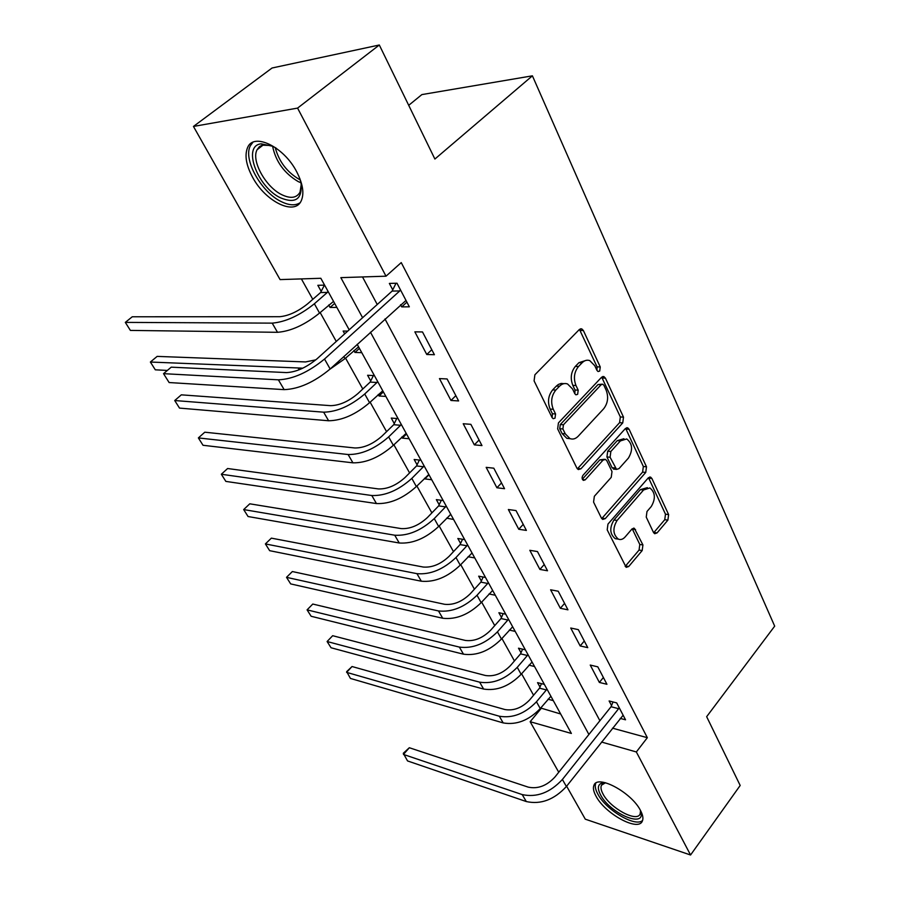 <?xml version="1.0" encoding="UTF-8"?>
<svg xmlns="http://www.w3.org/2000/svg" width="900" height="900" viewBox="0 0 900 900"><rect width="100%" height="100%" fill="white"/><g stroke="black" fill="none" stroke-linecap="round" stroke-linejoin="round"><path stroke-width="1.35" d="M599.715 371.059L600.255 366.964L583.38 330.525L581.726 328.849L579.364 329.501L534.892 374.782L534.082 380.88L552.105 417.611L552.409 413.764L550.114 409.072L553.275 409.275C550.507 402.12 551.363 395.719 555.829 390.049L559.53 386.213C562.039 383.726 564.727 382.973 567.574 383.974L572.591 389.036L574.819 393.716L575.021 390.015L572.805 385.346L575.966 385.493C573.289 378.371 574.132 372.049 578.498 366.514L582.097 362.779C584.482 360.405 587.036 359.685 589.759 360.596L594.799 365.76L596.97 370.418L598.061 371.531L599.715 371.059M596.947 370.373L597.082 366.863L579.454 329.411M552.105 417.611L553.174 418.68L555.007 418.174L555.57 413.966L553.275 409.275M574.819 393.716L575.899 394.819L577.643 394.324L578.194 390.173L575.966 385.493M596.025 796.163C593.46 791.471 592.796 787.781 594.023 785.115C597.69 774.326 631.62 792.551 640.508 810.506C642.915 815.074 643.511 818.64 642.296 821.205C638.111 831.893 604.913 813.623 596.025 796.163M252.574 177.221C246.127 165.161 244.463 155.295 247.556 147.645C253.541 132.097 283.882 146.632 296.707 171.81C302.861 183.791 304.38 193.41 301.298 200.666C294.84 216.124 265.399 201.578 252.574 177.221M653.49 532.451L654.694 533.722L657.079 532.913L667.89 520.11L668.621 514.586L651.904 478.496L650.61 477.135L648.281 477.889L607.961 524.104L607.196 529.852L626.175 567.349L628.706 566.516L642.184 550.553L642.926 544.939L634.342 528.289L631.879 529.099L625.117 536.962C622.991 539.325 620.741 540.045 618.367 539.145C612.911 534.521 612.484 528.278 617.096 520.425L643.567 489.983L649.867 487.924C655.301 492.469 655.785 498.656 651.296 506.475L646.988 511.493L646.245 517.106L653.49 532.451M349.189 329.805L320.827 278.28L280.08 279.596L193.455 126.439L272.059 68.006L379.316 45L434.891 159.041L532.406 75.825L774.686 626.153L706.658 716.681L740.183 785.475L690.559 855L585.293 819.18L566.64 786.206M379.316 45L297.574 108.101L386.01 276.188L340.841 277.639L362.599 317.711M612.495 728.168L647.336 737.696L401.243 262.597L386.01 276.188M647.336 737.696L636.345 751.961L690.559 855M622.744 422.899L623.498 417.15L605.441 378.169L603.911 376.594L601.56 377.28L558.439 422.91L557.651 428.895L576.911 468.157L578.317 469.575L580.905 468.81L622.744 422.899L619.582 422.674L620.336 416.947L601.695 377.134M629.123 429.3L646.492 466.808L645.75 472.433L605.273 518.614L602.707 519.424L601.425 518.108L593.572 502.099L594.349 496.282L611.235 477.338L612 471.577L606.87 460.822L605.486 459.394L603.011 460.147L585.214 479.846L583.403 480.386C581.85 479.115 581.715 477.416 582.986 475.301L625.376 428.569L627.716 427.838L629.123 429.3L625.972 429.075L643.342 466.493L646.492 466.808M362.509 276.941L377.246 304.504M384.975 318.949L599.895 720.72M400.567 304.718L401.715 306.889L409.343 306.821L396.99 283.219L389.363 283.421L392.738 289.834M414.855 331.853L426.769 354.499L434.407 354.713L422.494 331.942L414.855 331.853M439.459 378.596L450.968 400.466L458.606 400.939L447.098 378.956L439.459 378.596M463.219 423.743L474.334 444.859L481.973 445.579L470.858 424.339L463.219 423.743M486.169 467.359L496.912 487.766L504.551 488.711L493.808 468.191L486.169 467.359M508.365 509.524L518.76 529.267L526.387 530.415L516.004 510.57L508.365 509.524M529.83 550.305L539.887 569.419L547.515 570.769L537.457 551.565L529.83 550.305M550.609 589.793L560.351 608.288L567.956 609.817L558.225 591.232L550.609 589.793M570.735 628.02L580.163 645.941L587.756 647.64L578.329 629.64L570.735 628.02M590.231 665.055L599.366 682.436L606.938 684.281L597.803 666.844L590.231 665.055M620.201 718.403L625.534 719.809L616.68 702.9L609.12 700.965L611.55 705.566M301.387 278.91L312.784 299.34M320.152 312.559L336.274 341.46M345.566 358.121L362.79 389.014M370.125 402.165L386.572 431.651M393.885 444.78L409.59 472.928M416.891 486.011L431.887 512.91M439.155 525.949L453.488 551.644M460.733 564.626L474.424 589.185M481.646 602.123L494.73 625.601M501.919 638.494L514.44 660.938M521.595 673.774L533.576 695.25M540.697 708.019L560.655 713.981M324.596 285.131L317.835 285.311L321.188 291.364M328.725 304.999L330.086 307.463L336.859 307.406M347.76 331.099L343.136 331.054L344.689 333.866M353.891 350.505L354.971 352.463L361.766 352.665M374.4 375.593L367.594 375.277L370.721 380.947M378.214 394.504L379.046 396L385.864 396.416M398.07 418.613L391.252 418.072L394.279 423.551M401.749 437.062L402.334 438.12L409.162 438.761M420.986 460.238L414.157 459.495L417.094 464.805M424.53 478.26L424.89 478.912L431.73 479.756M443.183 500.558L436.343 499.613L439.178 504.754M446.591 518.164L453.589 519.457M464.681 539.618L457.83 538.493L460.586 543.476M468.034 556.751L474.761 557.933M485.516 577.474L478.676 576.18L481.343 581.006M488.993 593.966L495.293 595.238M505.721 614.183L498.892 612.731L501.48 617.423M509.276 630.09L515.216 631.418M525.33 649.811L518.501 648.202L521.021 652.759M528.941 665.156L534.544 666.529M544.365 684.383L537.548 682.639L539.989 687.06M547.999 699.21L553.309 700.627M532.406 75.825L421.875 94.59L408.713 105.311M193.455 126.439L297.574 108.101M558.754 772.256L530.156 721.71L571.376 733.455L357.188 344.329M541.024 708.615L530.156 721.71M601.526 742.039L636.345 751.961M370.463 332.201L588.904 734.49M330.086 307.463L334.665 303.412M354.971 352.463L359.426 348.39M379.046 396L383.366 391.894M402.334 438.12L406.541 433.991M424.89 478.912L428.985 474.761M446.738 518.423L450.529 514.462M401.715 306.889L406.89 302.152M426.769 354.499L431.798 349.718M450.968 400.466L455.839 395.651M474.334 444.859L479.07 440.021M496.912 487.766L501.514 482.906M518.76 529.267L523.226 524.374M539.887 569.419L544.241 564.514M560.351 608.288L564.581 603.371M580.163 645.941L584.28 641.014M599.366 682.436L603.383 677.498M586.136 360.36L578.925 362.678L582.097 362.779M572.805 385.346C570.116 378.248 570.96 371.936 575.325 366.412L578.925 362.678M563.929 383.659L561.127 383.445L558.371 384.446L556.358 386.066L559.53 386.213M550.114 409.072C547.346 401.94 548.201 395.539 552.668 389.891L556.358 386.066M577.361 468.855L619.582 422.674M603.9 385.312L602.831 384.221L601.166 384.705L563.445 424.789L562.894 428.963L565.267 433.834L569.97 438.604C572.895 439.65 575.629 438.863 578.194 436.23L603.675 408.769C607.883 403.29 608.704 397.08 606.15 390.161L603.9 385.312M601.999 384.188L598.005 384.559L601.166 384.705M570.296 438.716L566.82 438.334L562.118 433.575L559.733 428.715L560.295 424.553L598.005 384.559M601.717 518.602L642.6 472.118L643.342 466.493M604.418 459.293L599.861 459.855L582.345 479.194M628.436 458.055C633.105 450.045 632.543 443.678 626.749 438.941L620.404 440.91L610.852 451.474L610.087 457.245L616.556 469.395L618.998 468.63L628.436 458.055M623.925 438.716L617.242 440.651L620.404 440.91M614.441 469.181L612.056 467.674L606.938 456.952L607.702 451.181L617.242 440.651M625.972 429.075L625.556 428.377M647.359 487.654L640.418 489.634L643.567 489.983M617.692 539.044L615.24 538.684C609.773 534.071 609.345 527.839 613.957 519.998L640.418 489.634M625.163 566.426L639.056 550.069L639.799 544.466L632.216 528.75M653.67 532.778L664.751 519.705L665.482 514.181L648.484 477.675M320.58 292.545L307.609 303.851C297.844 311.625 288.517 315.911 279.63 316.71L132.255 316.777L125.314 322.391L272.205 323.134C285.57 321.986 299.632 315.54 314.37 303.772L327.375 292.41L320.58 292.545L324.394 285.142M125.314 322.391L130.388 330.412L277.504 332.303C290.88 331.256 304.897 324.844 319.556 313.076L333.551 301.387M327.971 291.251L327.375 292.41M400.365 289.676L399.746 290.936L392.119 291.082L317.059 358.785C306.428 367.515 296.224 372.105 286.459 372.589L171.225 367.166L163.53 373.669L278.381 379.822C293.062 379.17 308.441 372.24 324.517 359.044L399.746 290.936M163.53 373.669L169.121 382.545L284.153 389.632C298.845 389.081 314.179 382.207 330.154 369L406.001 300.442M392.119 291.082L396.034 283.241M329.873 369.259L344.993 358.639L358.571 346.849M315.866 359.831L305.572 361.935L157.151 356.389L150.379 362.036L302.827 368.168M150.379 362.036L155.306 369.821L167.366 370.429M370.147 382.106L357.907 393.581C348.649 401.423 339.57 405.45 330.649 405.664L181.316 394.841L174.724 400.534L323.651 412.178C337.05 411.907 350.741 405.844 364.725 393.998L376.988 382.466L370.147 382.106L373.387 375.548M174.724 400.534L179.505 408.094L328.613 420.761C342.011 420.57 355.669 414.551 369.574 402.694L382.77 390.803M377.55 381.319L376.988 382.466M393.728 424.71L381.825 436.252C372.803 444.116 363.836 448.02 354.926 447.975L204.795 432.202L198.371 437.918L348.12 454.522C361.519 454.646 375.041 448.774 388.654 436.894L400.579 425.284L393.728 424.71L396.731 418.511M198.371 437.918L203.018 445.275L352.924 462.836C366.322 463.027 379.8 457.189 393.345 445.309L406.17 433.327M401.119 424.147L400.579 425.284M416.543 465.952L404.978 477.562C396.18 485.426 387.326 489.218 378.416 488.925L227.61 468.517L221.344 474.255L371.801 495.517C385.2 496.001 398.543 490.298 411.817 478.406L423.405 466.729L416.543 465.952L419.344 460.069M221.344 474.255L225.855 481.399L376.447 503.55C389.846 504.113 403.144 498.442 416.363 486.551L428.827 474.491M423.945 465.604L423.405 466.729M299.959 178.852L301.05 183.116C302.445 199.091 295.616 204.007 280.586 197.865C257.49 187.324 241.886 145.519 261.225 143.831L272.88 146.306L276.165 148.14M271.058 145.485L262.08 145.181L259.358 146.734L257.051 149.782C251.032 160.796 265.815 187.189 281.891 194.749C290.632 198.889 296.674 198.023 300.015 192.172L301.264 184.444M252.9 142.279L250.335 145.8C242.91 159.502 261.259 192.15 281.137 201.555C288.934 205.414 295.223 205.83 299.993 202.804M640.575 810.63L640.901 811.778C645.705 828.788 609.908 813.409 600.604 794.936C597.184 788.377 597.724 784.384 602.224 782.944L605.452 782.741M605.52 782.764L601.481 785.194C600.48 787.331 601.009 790.279 603.034 794.036C610.133 808.065 636.773 822.634 640.125 814.039L640.541 810.562M595.834 783.124C594.653 785.79 595.316 789.435 597.825 794.048C606.004 810.034 635.614 827.651 642.634 820.373M438.649 505.89L427.399 517.556C418.815 525.431 410.074 529.11 401.164 528.592L249.784 503.809L243.675 509.569L394.729 535.207C408.116 536.04 421.29 530.505 434.25 518.591L445.522 506.869L438.649 505.89L441.27 500.299M243.675 509.569L248.062 516.521L399.229 542.993C412.616 543.892 425.756 538.391 438.649 526.477L450.776 514.361M446.04 505.755L445.522 506.869M460.069 544.601L449.123 556.301C440.741 564.188 432.101 567.765 423.214 567.034L271.361 538.144L265.387 543.926L416.947 573.66C430.324 574.819 443.329 569.441 455.974 557.528L466.942 545.76L460.069 544.601L462.521 539.257M265.387 543.926L269.662 550.676L421.312 581.209C434.678 582.424 447.649 577.08 460.238 565.166L472.039 552.994M467.449 544.646L466.942 545.76M480.848 582.131L470.171 593.865C461.993 601.751 453.465 605.227 444.589 604.294L292.354 571.545L286.515 577.339L438.491 610.942C451.834 612.394 464.681 607.174 477.022 595.26L487.71 583.459L480.848 582.131L483.142 577.024M292.354 571.545L286.515 577.339L290.678 583.909L442.721 618.255C456.064 619.774 468.877 614.576 481.162 602.663L492.66 590.445M488.205 582.356L487.71 583.459M500.985 618.536L490.59 630.293C482.603 638.179 474.176 641.554 465.322 640.429L312.784 604.046L307.08 609.863L459.371 647.089C472.702 648.832 485.392 643.759 497.441 631.845L507.848 620.021L500.985 618.536L503.156 613.643M312.784 604.046L307.08 609.863L311.13 616.264L463.478 654.188C476.798 655.988 489.454 650.936 501.446 639.034L512.651 626.771M508.331 618.93L507.848 620.021M520.538 653.861L510.401 665.64C502.594 673.515 494.269 676.8 485.438 675.495L332.674 635.704L327.105 641.52L479.644 682.166C492.941 684.18 505.474 679.241 517.252 667.339L527.389 655.492L520.538 653.861L522.585 649.159M332.674 635.704L327.105 641.52L331.043 647.752L483.626 689.062C496.912 691.121 509.411 686.205 521.134 674.314L532.058 662.029M527.861 654.413L527.389 655.492M539.516 688.151L529.639 699.941C522 707.816 513.776 711.011 504.968 709.549L352.046 666.529L346.601 672.356L499.32 716.22C512.572 718.481 524.959 713.678 536.467 701.786L546.368 689.929L539.516 688.151L541.462 683.64M352.046 666.529L346.657 671.648L350.438 678.431L503.179 722.914C516.431 725.22 528.784 720.439 540.248 708.559L550.901 696.251M546.829 688.849L546.368 689.929M619.099 707.524L618.626 708.683L611.066 706.725L554.895 777.071C546.75 785.812 537.863 789.165 528.221 787.129L409.32 747.731L403.459 754.436L522.202 794.587C536.715 797.715 550.114 792.675 562.399 779.467L618.626 708.683M409.32 747.731L403.279 753.3L407.554 760.939L526.298 801.551C540.799 804.735 554.164 799.717 566.392 786.51L623.137 715.241M611.066 706.725L613.035 701.966M597.082 366.863L600.255 366.964M552.409 413.764L555.57 413.966M575.021 390.015L578.194 390.173M575.325 366.412L578.498 366.514M552.668 389.891L555.829 390.049M580.207 330.502L583.38 330.525M577.755 468.484L580.905 468.81M602.269 378.034L605.441 378.169M620.336 416.947L623.498 417.15M560.295 424.553L563.445 424.789M559.733 428.715L562.894 428.963M562.118 433.575L565.267 433.834M642.6 472.118L645.75 472.433M602.134 518.197L605.273 518.614M599.861 459.855L603.011 460.147M582.514 479.543L585.214 479.846M607.702 451.181L610.852 451.474M606.938 456.952L610.087 457.245M612.056 467.674L615.206 467.989M613.957 519.998L617.096 520.425M632.43 529.132L635.569 529.571M639.799 544.466L642.926 544.939M639.056 550.069L642.184 550.553M625.579 565.999L628.706 566.516M648.765 478.159L651.904 478.496M665.482 514.181L668.621 514.586M664.751 519.705L667.89 520.11M653.951 532.474L657.079 532.913M314.37 303.772L319.556 313.076M272.205 323.134L277.504 332.303M324.517 359.044L330.154 369M278.381 379.822L284.153 389.632M343.811 356.535L344.993 358.639M298.361 368.404L299.16 369.787M364.725 393.998L369.574 402.694M323.651 412.178L328.613 420.761M388.654 436.894L393.345 445.309M348.12 454.522L352.924 462.836M411.817 478.406L416.363 486.551M371.801 495.517L376.447 503.55M300.983 182.801L298.192 181.575C284.231 173.25 275.692 161.449 272.588 146.171M275.231 147.578C278.977 161.629 287.111 172.294 299.621 179.584L300.274 179.899M434.25 518.591L438.649 526.477M394.729 535.207L399.229 542.993M455.974 557.528L460.238 565.166M416.947 573.66L421.312 581.209M477.022 595.26L481.162 602.663M438.491 610.942L442.721 618.255M497.441 631.845L501.446 639.034M459.371 647.089L463.478 654.188M517.252 667.339L521.134 674.314M479.644 682.166L483.626 689.062M536.467 701.786L540.248 708.559M499.32 716.22L503.179 722.914M562.399 779.467L566.392 786.51M522.202 794.587L526.298 801.551M594.023 785.115L595.215 783.585M580.387 328.838L581.726 328.849M602.707 376.537L603.911 376.594M566.82 438.334L569.97 438.604M613.406 469.069L616.556 469.395M626.648 427.759L627.716 427.838M615.24 538.684L618.367 539.145M633.431 528.165L634.342 528.289M649.665 477.034L650.61 477.135M264.026 144.709L261.225 143.831M263.441 144.81L257.051 149.782M602.426 783.979L601.481 785.194M604.575 782.921L602.224 782.944"/></g></svg>
